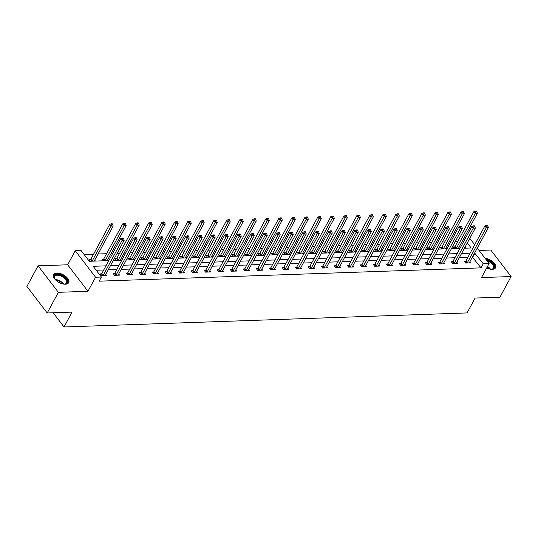 <?xml version="1.0" encoding="UTF-8"?>
<svg xmlns="http://www.w3.org/2000/svg" width="538" height="538" viewBox="0 0 538 538"><rect width="100%" height="100%" fill="white"/><g stroke="black" fill="none" stroke-linecap="round" stroke-linejoin="round"><path stroke-width="0.81" d="M486.695 267.971A8.527 4.371 28.4 0 0 492.304 269.33A8.527 4.371 28.4 0 0 495.525 267.803A8.527 4.371 28.4 0 0 493.171 262.06A8.527 4.371 28.4 0 0 485.02 258.213M56.867 273.035A8.527 4.371 28.4 0 0 53.645 274.562A8.527 4.371 28.4 0 0 56.564 280.796A8.527 4.371 28.4 0 0 65.428 284.205A8.527 4.371 28.4 0 0 68.649 282.679A8.527 4.371 28.4 0 0 65.73 276.445A8.527 4.371 28.4 0 0 56.867 273.035M464.455 237.184L466.063 237.13M53.127 312.766L64.022 326.976L467.051 312.928L475.088 298.059L499.936 297.191L511.1 276.539L490.784 250.042L479.069 250.452M64.022 326.976L72.058 312.107L47.216 312.975L26.9 286.472L38.063 265.826L58.38 292.322L87.976 291.287L95.576 277.245L75.259 250.748L81.09 250.547L89.328 261.286L108.817 260.607M87.976 291.287L67.667 264.79L38.063 265.826M67.667 264.79L75.259 250.748M457.751 241.468L455.289 241.555M450.824 241.71L449.21 241.77M444.744 241.925L442.283 242.006M437.818 242.167L436.204 242.221M431.738 242.376L429.277 242.463M424.812 242.618L423.198 242.672M418.732 242.826L416.271 242.914M411.805 243.068L410.191 243.129M405.726 243.284L403.265 243.371M398.799 243.526L397.185 243.579M392.72 243.734L390.258 243.822M385.793 243.976L384.179 244.037M379.714 244.191L377.252 244.272M372.787 244.434L371.173 244.487M366.708 244.642L364.246 244.729M359.781 244.884L358.167 244.938M353.701 245.099L351.24 245.18M346.775 245.335L345.161 245.395M340.695 245.55L338.234 245.637M333.768 245.792L332.154 245.846M327.689 246.001L325.228 246.088M320.762 246.243L319.148 246.303M314.683 246.458L312.222 246.538M307.756 246.7L306.142 246.754M301.677 246.908L299.215 246.996M294.75 247.15L293.136 247.204M288.671 247.366L286.209 247.446M281.737 247.601L280.13 247.662M275.664 247.816L273.203 247.904M268.731 248.058L267.124 248.112M262.658 248.267L260.197 248.354M255.725 248.509L254.118 248.569M249.652 248.724L247.191 248.805M242.719 248.966L241.111 249.02M236.646 249.175L234.185 249.262M229.713 249.417L228.105 249.471M223.64 249.632L221.179 249.713M216.706 249.867L215.099 249.928M210.627 250.083L208.172 250.17M203.7 250.325L202.093 250.378M197.621 250.533L195.166 250.621M190.694 250.775L189.087 250.836M184.615 250.99L182.16 251.078M177.688 251.233L176.081 251.286M171.609 251.441L169.154 251.528M164.682 251.683L163.075 251.737M158.602 251.898L156.148 251.979M151.676 252.134L150.068 252.194M145.596 252.349L143.142 252.436M138.669 252.591L137.062 252.645M132.59 252.799L130.135 252.887M125.663 253.042L124.056 253.102M119.584 253.257L117.129 253.344M112.657 253.499L111.05 253.553M106.578 253.707L98.044 254.003M93.572 254.165L84.116 254.494M47.216 312.975L58.38 292.322M465.921 248.159L465.074 247.063M462.505 243.707L461.577 242.497M90.404 261.246L89.18 259.646L90.525 259.598M95.408 261.071L94.715 260.17M103.41 260.796L102.186 259.195L103.531 259.148M108.414 260.621L107.721 259.713M116.416 260.345L115.193 258.738L116.538 258.691M121.42 260.17L120.727 259.262M129.423 259.888L128.199 258.287L129.544 258.24M134.426 259.713L133.733 258.805M142.429 259.437L141.205 257.83L142.55 257.783M147.432 259.262L146.739 258.354M155.435 258.98L154.211 257.379L155.556 257.332M160.438 258.805L159.746 257.904M168.441 258.529L167.217 256.929L168.562 256.882M173.444 258.354L172.752 257.446M181.447 258.079L180.223 256.471L181.568 256.424M186.451 257.904L185.758 256.996M194.453 257.621L193.229 256.021L194.574 255.974M199.457 257.446L198.764 256.539M207.46 257.171L206.236 255.563L207.581 255.516M212.463 256.996L211.77 256.088M220.466 256.713L219.242 255.113L220.587 255.066M225.469 256.539L224.776 255.631M233.472 256.263L232.248 254.662L233.593 254.615M238.475 256.088L237.783 255.18M246.485 255.812L245.254 254.205L246.599 254.158M251.481 255.637L250.789 254.73M259.491 255.355L258.26 253.754L259.605 253.707M264.488 255.18L263.795 254.272M272.497 254.904L271.266 253.297L272.611 253.25M277.494 254.73L276.801 253.822M285.503 254.447L284.272 252.847L285.617 252.799M290.5 254.272L289.807 253.364M298.509 253.997L297.279 252.396L298.63 252.349M303.506 253.822L302.813 252.914M311.515 253.546L310.285 251.939L311.636 251.892M316.512 253.371L315.819 252.463M324.522 253.089L323.291 251.488L324.643 251.441M329.518 252.914L328.826 252.006M337.528 252.638L336.297 251.031L337.649 250.984M342.524 252.463L341.832 251.555M350.534 252.181L349.303 250.58L350.655 250.533M355.537 252.006L354.838 251.098M363.54 251.73L362.309 250.13L363.661 250.083M368.543 251.555L367.844 250.647M376.546 251.28L375.316 249.672L376.667 249.625M381.55 251.105L380.85 250.197M389.552 250.822L388.322 249.222L389.673 249.175M394.556 250.647L393.856 249.74M402.558 250.372L401.328 248.764L402.68 248.717M407.562 250.197L406.863 249.289M415.565 249.914L414.334 248.314L415.686 248.267M420.568 249.74L419.869 248.832M428.571 249.464L427.34 247.863L428.692 247.816M433.574 249.289L432.875 248.381M441.577 249.007L440.346 247.406L441.698 247.359M446.58 248.838L445.881 247.931M454.583 248.556L453.352 246.955L454.704 246.908M459.587 248.381L458.887 247.473M105.979 265.853L93.175 266.297L101.406 277.043L99.174 281.172L481.026 267.863L472.391 257.137M467.919 257.292L459.385 257.588M454.913 257.742L446.379 258.045M441.906 258.2L433.372 258.496M428.9 258.65L420.366 258.946M415.894 259.108L407.36 259.403M402.888 259.558L394.354 259.854M389.882 260.009L381.348 260.311M376.876 260.466L368.342 260.762M363.87 260.917L355.336 261.212M350.863 261.374L342.329 261.67M337.857 261.824L329.323 262.12M324.851 262.275L316.317 262.578M311.845 262.732L303.311 263.028M298.839 263.183L290.305 263.479M285.833 263.64L277.299 263.936M272.827 264.091L264.293 264.387M259.82 264.541L251.286 264.844M246.814 264.999L238.28 265.295M233.808 265.449L225.274 265.745M220.802 265.906L212.268 266.202M207.796 266.357L199.262 266.653M194.79 266.808L186.256 267.11M181.783 267.265L173.249 267.561M168.777 267.716L160.237 268.011M155.771 268.173L147.23 268.469M142.765 268.623L134.224 268.919M129.759 269.074L121.218 269.377M116.753 269.531L108.212 269.827M103.747 269.982L96.201 270.244M101.507 273.923L100.155 273.97L101.534 275.759L106.531 275.584L105.697 274.488M114.513 273.465L113.162 273.512L114.54 275.308L119.537 275.133L118.703 274.037M127.519 273.015L126.168 273.062L127.546 274.851L132.543 274.676L131.709 273.58M140.526 272.564L139.181 272.611L140.553 274.4L145.549 274.225L144.715 273.129M153.532 272.107L152.187 272.154L153.559 273.943L158.555 273.768L157.721 272.679M166.538 271.656L165.193 271.703L166.565 273.492L171.568 273.317L170.728 272.221M179.544 271.199L178.199 271.246L179.571 273.042L184.574 272.867L183.734 271.771M192.55 270.749L191.205 270.796L192.577 272.584L197.581 272.41L196.74 271.313M205.556 270.298L204.211 270.345L205.583 272.134L210.587 271.959L209.746 270.863M218.562 269.841L217.218 269.888L218.589 271.677L223.593 271.502L222.752 270.412M231.569 269.39L230.224 269.437L231.596 271.226L236.599 271.051L235.758 269.955M244.575 268.933L243.23 268.98L244.602 270.775L249.605 270.601L248.764 269.504M257.581 268.482L256.236 268.529L257.608 270.318L262.611 270.143L261.771 269.047M270.587 268.032L269.242 268.079L270.614 269.868L275.617 269.693L274.777 268.596M283.593 267.574L282.248 267.621L283.62 269.41L288.624 269.235L287.783 268.146M296.599 267.124L295.254 267.171L296.626 268.96L301.63 268.785L300.789 267.689M309.606 266.666L308.261 266.714L309.632 268.509L314.636 268.334L313.795 267.238M322.612 266.216L321.267 266.263L322.639 268.052L327.642 267.877L326.801 266.781M335.618 265.765L334.273 265.812L335.645 267.601L340.648 267.426L339.808 266.33M348.624 265.308L347.279 265.355L348.651 267.144L353.654 266.969L352.814 265.88M361.63 264.857L360.285 264.904L361.657 266.693L366.66 266.518L365.82 265.422M374.636 264.4L373.291 264.447L374.663 266.243L379.667 266.068L378.826 264.972M387.649 263.95L386.297 263.997L387.669 265.785L392.673 265.611L391.832 264.514M400.655 263.499L399.304 263.546L400.675 265.335L405.679 265.16L404.838 264.064M413.661 263.042L412.31 263.089L413.682 264.878L418.685 264.703L417.844 263.613M426.668 262.591L425.316 262.638L426.688 264.427L431.691 264.252L430.851 263.156M439.674 262.134L438.322 262.181L439.694 263.976L444.697 263.802L443.857 262.705M452.68 261.683L451.328 261.73L452.7 263.519L457.704 263.344L456.863 262.248M465.686 261.226L464.334 261.273L465.706 263.069L470.71 262.894L469.869 261.798M477.273 248.105L489.096 263.533L481.503 277.574L511.1 276.539M489.096 263.533L483.259 263.734L474.624 253.008M481.026 267.863L483.259 263.734M101.406 277.043L95.576 277.245M469.788 238.347L474.698 244.756M464.455 248.213L471.18 247.978L467.307 242.927M464.738 239.578L463.81 238.368M113.283 260.453L121.823 260.157M126.289 259.995L134.83 259.699M139.295 259.545L147.836 259.249M152.301 259.094L160.842 258.791M165.307 258.637L173.848 258.341M178.313 258.186L186.854 257.89M191.32 257.729L199.86 257.433M204.326 257.278L212.866 256.982M217.332 256.828L225.873 256.525M230.338 256.37L238.879 256.075M243.344 255.92L251.885 255.624M256.35 255.463L264.891 255.167M269.356 255.012L277.897 254.716M282.363 254.561L290.903 254.259M295.375 254.104L303.909 253.808M308.382 253.654L316.916 253.358M321.388 253.196L329.922 252.9M334.394 252.746L342.928 252.45M347.4 252.295L355.934 251.992M360.406 251.838L368.94 251.542M373.412 251.387L381.946 251.091M386.418 250.93L394.953 250.634M399.425 250.479L407.959 250.183M412.431 250.029L420.965 249.726M425.437 249.571L433.971 249.276M438.443 249.121L446.977 248.818M451.449 248.664L459.983 248.368M470.151 253.163L461.617 253.459M457.145 253.613L448.611 253.909M444.139 254.071L435.605 254.366M431.133 254.521L422.599 254.817M418.127 254.972L409.593 255.274M405.121 255.429L396.587 255.725M392.115 255.88L383.581 256.175M379.108 256.337L370.574 256.633M366.102 256.787L357.568 257.083M353.096 257.238L344.562 257.541M340.09 257.695L331.556 257.991M327.084 258.146L318.55 258.442M314.078 258.603L305.544 258.899M301.072 259.054L292.537 259.35M288.065 259.504L279.531 259.807M275.059 259.962L266.525 260.257M262.053 260.412L253.519 260.708M249.047 260.869L240.513 261.165M236.041 261.32L227.507 261.616M223.035 261.771L214.501 262.073M210.028 262.228L201.494 262.524M197.022 262.678L188.488 262.974M184.016 263.136L175.482 263.432M171.01 263.586L162.476 263.882M158.004 264.037L149.47 264.34M144.998 264.494L136.464 264.79M131.992 264.945L123.458 265.241M118.985 265.402L110.451 265.698M472.788 257.124L475.02 252.988M102.879 275.712L102.993 275.591A1.096 0.619 142.5 0 0 103.222 275.281L122.072 240.419L124.157 240.345L105.307 275.207A1.096 0.619 142.5 0 0 105.199 275.51L105.186 275.631M100.747 274.736L101.621 273.802A1.096 0.619 142.5 0 0 101.85 273.486L120.7 238.63L122.072 240.419L122.866 238.785L123.7 238.758L123.148 238.038L122.314 238.072L122.866 238.785M122.314 238.072L120.7 238.63M124.157 240.345L123.7 238.758M94.231 261.118A1.096 0.619 -37.5 0 1 94.325 260.883L113.175 226.021L111.09 226.094L109.718 224.306L90.868 259.168A1.096 0.619 -37.5 0 1 90.64 259.477L89.765 260.412M111.884 224.46L112.718 224.433L112.166 223.721L111.332 223.747L111.884 224.46L111.09 226.094L92.24 260.957A1.096 0.619 -37.5 0 1 92.079 261.192M112.718 224.433L113.175 226.021M109.718 224.306L111.332 223.747M55.118 279.417A7.384 3.786 -151.6 0 1 54.506 278.449A7.384 3.786 -151.6 0 1 56.255 274.535A7.384 3.786 -151.6 0 1 63.814 276.693A7.384 3.786 -151.6 0 1 64.923 284.084A7.384 3.786 -151.6 0 1 63.78 284.104M64.647 284.111A6.833 3.504 28.4 0 0 66.578 282.948A6.833 3.504 28.4 0 0 63.363 277.299A6.833 3.504 28.4 0 0 54.553 276.445A6.833 3.504 28.4 0 0 54.634 278.691M68.339 283.123A8.473 4.344 28.4 0 0 64.257 276.31A8.473 4.344 28.4 0 0 53.444 275.066M486.258 259.834A7.384 3.786 -151.6 0 1 493.77 264.918A7.384 3.786 -151.6 0 1 491.799 269.208A7.384 3.786 -151.6 0 1 491.369 269.235A7.384 3.786 -151.6 0 1 490.656 269.229M495.209 268.24A8.473 4.344 28.4 0 0 485.673 259.067M491.524 269.229A6.833 3.504 28.4 0 0 493.454 268.065A6.833 3.504 28.4 0 0 487.031 260.836M115.885 275.261L116 275.133A1.096 0.619 142.5 0 0 116.228 274.824L135.078 239.961L137.163 239.894L118.313 274.75A1.096 0.619 142.5 0 0 118.205 275.059L118.192 275.18M113.753 274.286L114.628 273.344A1.096 0.619 142.5 0 0 114.856 273.035L133.706 238.173L135.078 239.961L135.872 238.334L136.706 238.3L136.154 237.588L135.32 237.614L135.872 238.334M135.32 237.614L133.706 238.173M137.163 239.894L136.706 238.3M128.891 274.804L129.006 274.683A1.096 0.619 142.5 0 0 129.234 274.373L148.084 239.511L150.169 239.437L131.319 274.299A1.096 0.619 142.5 0 0 131.211 274.609L131.198 274.723M126.76 273.829L127.634 272.894A1.096 0.619 142.5 0 0 127.862 272.584L146.713 237.722L148.084 239.511L148.878 237.877L149.712 237.85L149.161 237.13L148.327 237.164L148.878 237.877M148.327 237.164L146.713 237.722M150.169 239.437L149.712 237.85M107.237 260.661A1.096 0.619 -37.5 0 1 107.331 260.432L126.181 225.57L124.096 225.644L122.725 223.855L103.874 258.711A1.096 0.619 -37.5 0 1 103.646 259.02L102.771 259.962M124.89 224.01L125.724 223.983L125.172 223.263L124.339 223.29L124.89 224.01L124.096 225.644L105.246 260.5A1.096 0.619 -37.5 0 1 105.085 260.735M125.724 223.983L126.181 225.57M122.725 223.855L124.339 223.29M120.243 260.21A1.096 0.619 -37.5 0 1 120.337 259.975L139.187 225.119L137.103 225.187L135.731 223.398L116.881 258.26A1.096 0.619 -37.5 0 1 116.652 258.57L115.778 259.504M137.896 223.559L138.73 223.526L138.179 222.813L137.345 222.84L137.896 223.559L137.103 225.187L118.252 260.049A1.096 0.619 -37.5 0 1 118.091 260.284M138.73 223.526L139.187 225.119M135.731 223.398L137.345 222.84M141.898 274.353L142.012 274.232A1.096 0.619 142.5 0 0 142.24 273.916L161.091 239.06L163.175 238.986L144.325 273.849A1.096 0.619 142.5 0 0 144.218 274.151L144.204 274.272M139.766 273.378L140.64 272.436A1.096 0.619 142.5 0 0 140.869 272.127L159.719 237.265L161.091 239.06L161.884 237.426L162.718 237.399L162.167 236.68L161.333 236.707L161.884 237.426M161.333 236.707L159.719 237.265M163.175 238.986L162.718 237.399M154.904 273.896L155.018 273.775A1.096 0.619 142.5 0 0 155.247 273.465L174.097 238.603L176.182 238.529L157.331 273.391A1.096 0.619 142.5 0 0 157.224 273.701L157.21 273.815M152.772 272.921L153.646 271.986A1.096 0.619 142.5 0 0 153.875 271.677L172.725 236.814L174.097 238.603L174.89 236.969L175.724 236.942L175.173 236.229L174.339 236.256L174.89 236.969M174.339 236.256L172.725 236.814M176.182 238.529L175.724 236.942M167.91 273.445L168.024 273.324A1.096 0.619 142.5 0 0 168.253 273.015L187.103 238.152L189.188 238.078L170.338 272.941A1.096 0.619 142.5 0 0 170.23 273.243L170.216 273.365M165.778 272.47L166.652 271.535A1.096 0.619 142.5 0 0 166.881 271.219L185.731 236.364L187.103 238.152L187.896 236.518L188.73 236.491L188.179 235.772L187.345 235.805L187.896 236.518M187.345 235.805L185.731 236.364M189.188 238.078L188.73 236.491M133.249 259.753A1.096 0.619 -37.5 0 1 133.343 259.524L152.193 224.662L150.109 224.736L148.737 222.947L129.887 257.803A1.096 0.619 -37.5 0 1 129.658 258.119L128.784 259.054M150.902 223.102L151.736 223.075L151.185 222.355L150.351 222.389L150.902 223.102L150.109 224.736L131.259 259.598A1.096 0.619 -37.5 0 1 131.097 259.834M151.736 223.075L152.193 224.662M148.737 222.947L150.351 222.389M146.255 259.303A1.096 0.619 -37.5 0 1 146.349 259.067L165.2 224.211L163.115 224.285L161.743 222.49L142.893 257.352A1.096 0.619 -37.5 0 1 142.664 257.662L141.79 258.603M163.908 222.651L164.742 222.618L164.191 221.905L163.357 221.932L163.908 222.651L163.115 224.285L144.265 259.141A1.096 0.619 -37.5 0 1 144.103 259.377M164.742 222.618L165.2 224.211M161.743 222.49L163.357 221.932M159.261 258.852A1.096 0.619 -37.5 0 1 159.356 258.617L178.206 223.754L176.121 223.828L174.749 222.039L155.899 256.902A1.096 0.619 -37.5 0 1 155.67 257.211L154.796 258.146M176.915 222.194L177.748 222.167L177.197 221.454L176.37 221.481L176.915 222.194L176.121 223.828L157.271 258.691A1.096 0.619 -37.5 0 1 157.109 258.926M177.748 222.167L178.206 223.754M174.749 222.039L176.37 221.481M180.916 272.995L181.03 272.867A1.096 0.619 142.5 0 0 181.259 272.558L200.109 237.695L202.194 237.628L183.344 272.484A1.096 0.619 142.5 0 0 183.236 272.793L183.223 272.914M178.784 272.02L179.658 271.078A1.096 0.619 142.5 0 0 179.887 270.769L198.737 235.906L200.109 237.695L200.903 236.068L201.737 236.034L201.185 235.321L200.351 235.348L200.903 236.068M200.351 235.348L198.737 235.906M202.194 237.628L201.737 236.034M172.268 258.395A1.096 0.619 -37.5 0 1 172.362 258.166L191.212 223.304L189.127 223.378L187.755 221.582L168.905 256.444A1.096 0.619 -37.5 0 1 168.676 256.754L167.802 257.695M189.921 221.743L190.755 221.717L190.21 220.997L189.376 221.024L189.921 221.743L189.127 223.378L170.277 258.233A1.096 0.619 -37.5 0 1 170.116 258.469M190.755 221.717L191.212 223.304M187.755 221.582L189.376 221.024M193.922 272.537L194.036 272.416A1.096 0.619 142.5 0 0 194.265 272.107L213.115 237.245L215.2 237.171L196.35 272.033A1.096 0.619 142.5 0 0 196.242 272.342L196.229 272.457M191.79 271.562L192.665 270.627A1.096 0.619 142.5 0 0 192.893 270.318L211.743 235.456L213.115 237.245L213.909 235.61L214.743 235.583L214.191 234.864L213.357 234.898L213.909 235.61M213.357 234.898L211.743 235.456M215.2 237.171L214.743 235.583M185.28 257.944A1.096 0.619 -37.5 0 1 185.368 257.709L204.218 222.846L202.133 222.92L200.761 221.131L181.911 255.994A1.096 0.619 -37.5 0 1 181.683 256.303L180.808 257.238M202.927 221.293L203.761 221.259L203.216 220.546L202.382 220.573L202.927 221.293L202.133 222.92L183.283 257.783A1.096 0.619 -37.5 0 1 183.122 258.018M203.761 221.259L204.218 222.846M200.761 221.131L202.382 220.573M206.928 272.087L207.043 271.966A1.096 0.619 142.5 0 0 207.271 271.65L226.121 236.794L228.206 236.72L209.356 271.582A1.096 0.619 142.5 0 0 209.248 271.885L209.235 272.006M204.796 271.112L205.671 270.17A1.096 0.619 142.5 0 0 205.899 269.861L224.749 234.998L226.121 236.794L226.915 235.16L227.749 235.133L227.197 234.413L226.364 234.44L226.915 235.16M226.364 234.44L224.749 234.998M228.206 236.72L227.749 235.133M198.287 257.487A1.096 0.619 -37.5 0 1 198.374 257.258L217.224 222.396L215.139 222.47L213.768 220.681L194.917 255.537A1.096 0.619 -37.5 0 1 194.689 255.853L193.814 256.787M215.933 220.836L216.767 220.809L216.222 220.089L215.388 220.123L215.933 220.836L215.139 222.47L196.289 257.332A1.096 0.619 -37.5 0 1 196.128 257.561M216.767 220.809L217.224 222.396M213.768 220.681L215.388 220.123M219.934 271.629L220.049 271.508A1.096 0.619 142.5 0 0 220.277 271.199L239.128 236.337L241.212 236.263L222.362 271.125A1.096 0.619 142.5 0 0 222.255 271.434L222.241 271.549M217.803 270.654L218.677 269.72A1.096 0.619 142.5 0 0 218.905 269.41L237.756 234.548L239.128 236.337L239.921 234.702L240.755 234.676L240.204 233.963L239.37 233.99L239.921 234.702M239.37 233.99L237.756 234.548M241.212 236.263L240.755 234.676M211.293 257.036A1.096 0.619 -37.5 0 1 211.38 256.801L230.23 221.945L228.146 222.012L226.774 220.224L207.924 255.086A1.096 0.619 -37.5 0 1 207.695 255.395L206.821 256.337M228.939 220.385L229.773 220.351L229.228 219.639L228.394 219.665L228.939 220.385L228.146 222.012L209.295 256.875A1.096 0.619 -37.5 0 1 209.134 257.11M229.773 220.351L230.23 221.945M226.774 220.224L228.394 219.665M232.941 271.179L233.055 271.058A1.096 0.619 142.5 0 0 233.284 270.749L252.134 235.886L254.218 235.812L235.368 270.675A1.096 0.619 142.5 0 0 235.261 270.977L235.247 271.098M230.809 270.204L231.683 269.262A1.096 0.619 142.5 0 0 231.912 268.953L250.762 234.097L252.134 235.886L252.927 234.252L253.761 234.225L253.21 233.505L252.383 233.539L252.927 234.252M252.383 233.539L250.762 234.097M254.218 235.812L253.761 234.225M224.299 256.586A1.096 0.619 -37.5 0 1 224.386 256.35L243.237 221.488L241.152 221.562L239.78 219.773L220.93 254.635A1.096 0.619 -37.5 0 1 220.701 254.945L219.827 255.88M241.945 219.928L242.779 219.901L242.234 219.181L241.401 219.215L241.945 219.928L241.152 221.562L222.302 256.424A1.096 0.619 -37.5 0 1 222.147 256.66M242.779 219.901L243.237 221.488M239.78 219.773L241.401 219.215M245.947 270.728L246.061 270.601A1.096 0.619 142.5 0 0 246.29 270.291L265.14 235.429L267.225 235.362L248.374 270.217A1.096 0.619 142.5 0 0 248.267 270.527L248.253 270.648M243.815 269.753L244.689 268.812A1.096 0.619 142.5 0 0 244.918 268.502L263.768 233.64L265.14 235.429L265.933 233.801L266.767 233.768L266.216 233.055L265.389 233.082L265.933 233.801M265.389 233.082L263.768 233.64M267.225 235.362L266.767 233.768M237.305 256.128A1.096 0.619 -37.5 0 1 237.392 255.9L256.243 221.037L254.158 221.111L252.786 219.316L233.936 254.178A1.096 0.619 -37.5 0 1 233.707 254.487L232.833 255.429M254.951 219.477L255.785 219.45L255.241 218.731L254.407 218.758L254.951 219.477L254.158 221.111L235.308 255.967A1.096 0.619 -37.5 0 1 235.153 256.202M255.785 219.45L256.243 221.037M252.786 219.316L254.407 218.758M258.953 270.271L259.074 270.15A1.096 0.619 142.5 0 0 259.296 269.841L278.146 234.978L280.231 234.904L261.381 269.767A1.096 0.619 142.5 0 0 261.273 270.069L261.26 270.19M256.821 269.296L257.695 268.361A1.096 0.619 142.5 0 0 257.924 268.052L276.774 233.189L278.146 234.978L278.94 233.344L279.773 233.317L279.229 232.598L278.395 232.631L278.94 233.344M278.395 232.631L276.774 233.189M280.231 234.904L279.773 233.317M250.311 255.678A1.096 0.619 -37.5 0 1 250.399 255.442L269.249 220.58L267.164 220.654L265.792 218.865L246.942 253.728A1.096 0.619 -37.5 0 1 246.713 254.037L245.839 254.972M267.958 219.02L268.792 218.993L268.247 218.28L267.413 218.307L267.958 219.02L267.164 220.654L248.314 255.516A1.096 0.619 -37.5 0 1 248.159 255.752M268.792 218.993L269.249 220.58M265.792 218.865L267.413 218.307M271.959 269.82L272.08 269.699A1.096 0.619 142.5 0 0 272.302 269.383L291.152 234.528L293.237 234.454L274.387 269.316A1.096 0.619 142.5 0 0 274.279 269.619L274.266 269.74M269.827 268.845L270.701 267.904A1.096 0.619 142.5 0 0 270.93 267.594L289.78 232.732L291.152 234.528L291.946 232.893L292.78 232.867L292.235 232.147L291.401 232.174L291.946 232.893M291.401 232.174L289.78 232.732M293.237 234.454L292.78 232.867M263.317 255.22A1.096 0.619 -37.5 0 1 263.405 254.992L282.255 220.129L280.17 220.203L278.798 218.415L259.948 253.27A1.096 0.619 -37.5 0 1 259.726 253.586L258.845 254.521M280.964 218.569L281.798 218.542L281.253 217.823L280.419 217.856L280.964 218.569L280.17 220.203L261.32 255.066A1.096 0.619 -37.5 0 1 261.165 255.294M281.798 218.542L282.255 220.129M278.798 218.415L280.419 217.856M284.965 269.363L285.086 269.242A1.096 0.619 142.5 0 0 285.308 268.933L304.158 234.07L306.243 233.996L287.393 268.859A1.096 0.619 142.5 0 0 287.285 269.168L287.272 269.282M282.833 268.388L283.708 267.453A1.096 0.619 142.5 0 0 283.936 267.144L302.786 232.281L304.158 234.07L304.952 232.436L305.786 232.409L305.241 231.696L304.407 231.723L304.952 232.436M304.407 231.723L302.786 232.281M306.243 233.996L305.786 232.409M276.324 254.77A1.096 0.619 -37.5 0 1 276.411 254.535L295.261 219.679L293.176 219.746L291.804 217.957L272.954 252.82A1.096 0.619 -37.5 0 1 272.732 253.129L271.851 254.071M293.97 218.119L294.804 218.085L294.259 217.372L293.425 217.399L293.97 218.119L293.176 219.746L274.326 254.609A1.096 0.619 -37.5 0 1 274.172 254.844M294.804 218.085L295.261 219.679M291.804 217.957L293.425 217.399M297.978 268.913L298.092 268.792A1.096 0.619 142.5 0 0 298.314 268.482L317.164 233.62L319.249 233.546L300.399 268.408A1.096 0.619 142.5 0 0 300.291 268.711L300.278 268.832M295.839 267.937L296.714 266.996A1.096 0.619 142.5 0 0 296.942 266.687L315.793 231.831L317.164 233.62L317.958 231.986L318.792 231.959L318.247 231.239L317.413 231.273L317.958 231.986M317.413 231.273L315.793 231.831M319.249 233.546L318.792 231.959M289.33 254.319A1.096 0.619 -37.5 0 1 289.417 254.084L308.267 219.222L306.183 219.296L304.811 217.507L285.96 252.369A1.096 0.619 -37.5 0 1 285.739 252.678L284.858 253.613M306.976 217.661L307.81 217.634L307.265 216.915L306.431 216.949L306.976 217.661L306.183 219.296L287.332 254.158A1.096 0.619 -37.5 0 1 287.178 254.393M307.81 217.634L308.267 219.222M304.811 217.507L306.431 216.949M310.984 268.462L311.099 268.334A1.096 0.619 142.5 0 0 311.32 268.025L330.171 233.162L332.255 233.095L313.405 267.951A1.096 0.619 142.5 0 0 313.298 268.26L313.284 268.381M308.846 267.487L309.72 266.545A1.096 0.619 142.5 0 0 309.949 266.236L328.799 231.374L330.171 233.162L330.964 231.535L331.798 231.501L331.253 230.789L330.419 230.815L330.964 231.535M330.419 230.815L328.799 231.374M332.255 233.095L331.798 231.501M302.336 253.862A1.096 0.619 -37.5 0 1 302.423 253.633L321.273 218.771L319.189 218.845L317.817 217.049L298.967 251.912A1.096 0.619 -37.5 0 1 298.745 252.221L297.864 253.163M319.982 217.211L320.816 217.184L320.271 216.464L319.438 216.491L319.982 217.211L319.189 218.845L300.339 253.701A1.096 0.619 -37.5 0 1 300.184 253.936M320.816 217.184L321.273 218.771M317.817 217.049L319.438 216.491M323.99 268.005L324.105 267.884A1.096 0.619 142.5 0 0 324.327 267.574L343.177 232.712L345.261 232.638L326.411 267.5A1.096 0.619 142.5 0 0 326.304 267.803L326.29 267.924M321.852 267.03L322.726 266.095A1.096 0.619 142.5 0 0 322.955 265.779L341.805 230.923L343.177 232.712L343.97 231.078L344.804 231.051L344.259 230.331L343.426 230.365L343.97 231.078M343.426 230.365L341.805 230.923M345.261 232.638L344.804 231.051M315.342 253.411A1.096 0.619 -37.5 0 1 315.429 253.176L334.28 218.314L332.195 218.388L330.823 216.599L311.973 251.461A1.096 0.619 -37.5 0 1 311.751 251.771L310.87 252.705M332.988 216.753L333.822 216.727L333.278 216.014L332.444 216.041L332.988 216.753L332.195 218.388L313.345 253.25A1.096 0.619 -37.5 0 1 313.19 253.485M333.822 216.727L334.28 218.314M330.823 216.599L332.444 216.041M336.996 267.554L337.111 267.426A1.096 0.619 142.5 0 0 337.333 267.117L356.183 232.261L358.268 232.187L339.417 267.05A1.096 0.619 142.5 0 0 339.31 267.352L339.296 267.473M334.858 266.579L335.739 265.637A1.096 0.619 142.5 0 0 335.961 265.328L354.811 230.466L356.183 232.261L356.976 230.627L357.81 230.594L357.266 229.881L356.432 229.908L356.976 230.627M356.432 229.908L354.811 230.466M358.268 232.187L357.81 230.594M328.348 252.954A1.096 0.619 -37.5 0 1 328.436 252.726L347.286 217.863L345.201 217.937L343.829 216.148L324.979 251.004A1.096 0.619 -37.5 0 1 324.757 251.32L323.876 252.255M345.995 216.303L346.828 216.276L346.284 215.556L345.45 215.59L345.995 216.303L345.201 217.937L326.351 252.799A1.096 0.619 -37.5 0 1 326.196 253.028M346.828 216.276L347.286 217.863M343.829 216.148L345.45 215.59M350.003 267.097L350.117 266.976A1.096 0.619 142.5 0 0 350.339 266.666L369.189 231.804L371.274 231.73L352.424 266.592A1.096 0.619 142.5 0 0 352.323 266.902L352.303 267.016M347.864 266.122L348.745 265.187A1.096 0.619 142.5 0 0 348.967 264.878L367.817 230.015L369.189 231.804L369.983 230.17L370.816 230.143L370.272 229.43L369.438 229.457L369.983 230.17M369.438 229.457L367.817 230.015M371.274 231.73L370.816 230.143M341.354 252.504A1.096 0.619 -37.5 0 1 341.442 252.268L360.292 217.413L358.207 217.48L356.835 215.691L337.985 250.553A1.096 0.619 -37.5 0 1 337.763 250.863L336.882 251.804M359.001 215.852L359.835 215.819L359.29 215.106L358.456 215.133L359.001 215.852L358.207 217.48L339.357 252.342A1.096 0.619 -37.5 0 1 339.202 252.578M359.835 215.819L360.292 217.413M356.835 215.691L358.456 215.133M363.009 266.646L363.123 266.525A1.096 0.619 142.5 0 0 363.345 266.209L382.195 231.353L384.28 231.279L365.43 266.142A1.096 0.619 142.5 0 0 365.329 266.445L365.309 266.566M360.87 265.671L361.751 264.73A1.096 0.619 142.5 0 0 361.973 264.42L380.823 229.565L382.195 231.353L382.989 229.719L383.823 229.692L383.278 228.973L382.444 229.006L382.989 229.719M382.444 229.006L380.823 229.565M384.28 231.279L383.823 229.692M354.36 252.046A1.096 0.619 -37.5 0 1 354.448 251.818L373.298 216.955L371.213 217.029L369.841 215.24L350.991 250.103A1.096 0.619 -37.5 0 1 350.769 250.412L349.888 251.347M372.007 215.395L372.841 215.368L372.296 214.649L371.462 214.682L372.007 215.395L371.213 217.029L352.37 251.892A1.096 0.619 -37.5 0 1 352.208 252.127M372.841 215.368L373.298 216.955M369.841 215.24L371.462 214.682M376.015 266.196L376.129 266.068A1.096 0.619 142.5 0 0 376.351 265.759L395.201 230.896L397.286 230.829L378.436 265.685A1.096 0.619 142.5 0 0 378.335 265.994L378.315 266.115M373.876 265.214L374.757 264.279A1.096 0.619 142.5 0 0 374.979 263.97L393.829 229.107L395.201 230.896L395.995 229.269L396.829 229.235L396.284 228.522L395.45 228.549L395.995 229.269M395.45 228.549L393.829 229.107M397.286 230.829L396.829 229.235M367.367 251.596A1.096 0.619 -37.5 0 1 367.454 251.367L386.304 216.505L384.219 216.579L382.848 214.783L363.997 249.645A1.096 0.619 -37.5 0 1 363.775 249.955L362.894 250.896M385.013 214.944L385.847 214.918L385.302 214.198L384.468 214.225L385.013 214.944L384.219 216.579L365.376 251.434A1.096 0.619 -37.5 0 1 365.215 251.67M385.847 214.918L386.304 216.505M382.848 214.783L384.468 214.225M389.021 265.738L389.135 265.617A1.096 0.619 142.5 0 0 389.357 265.308L408.207 230.446L410.292 230.372L391.442 265.234A1.096 0.619 142.5 0 0 391.341 265.537L391.321 265.658M386.883 264.763L387.764 263.828A1.096 0.619 142.5 0 0 387.985 263.512L406.836 228.657L408.207 230.446L409.001 228.811L409.835 228.784L409.29 228.065L408.456 228.099L409.001 228.811M408.456 228.099L406.836 228.657M410.292 230.372L409.835 228.784M380.373 251.145A1.096 0.619 -37.5 0 1 380.46 250.91L399.31 216.047L397.226 216.121L395.854 214.332L377.004 249.195A1.096 0.619 -37.5 0 1 376.782 249.504L375.901 250.439M398.019 214.487L398.853 214.46L398.308 213.747L397.474 213.774L398.019 214.487L397.226 216.121L378.382 250.984A1.096 0.619 -37.5 0 1 378.221 251.219M398.853 214.46L399.31 216.047M395.854 214.332L397.474 213.774M402.027 265.288L402.142 265.16A1.096 0.619 142.5 0 0 402.363 264.851L421.214 229.995L423.298 229.921L404.448 264.777A1.096 0.619 142.5 0 0 404.347 265.086L404.327 265.207M399.889 264.313L400.77 263.371A1.096 0.619 142.5 0 0 400.992 263.062L419.842 228.199L421.214 229.995L422.007 228.361L422.841 228.327L422.296 227.614L421.462 227.641L422.007 228.361M421.462 227.641L419.842 228.199M423.298 229.921L422.841 228.327M393.379 250.688A1.096 0.619 -37.5 0 1 393.473 250.459L412.316 215.597L410.232 215.671L408.86 213.882L390.01 248.738A1.096 0.619 -37.5 0 1 389.788 249.047L388.907 249.988M411.025 214.037L411.859 214.01L411.314 213.29L410.481 213.324L411.025 214.037L410.232 215.671L391.388 250.533A1.096 0.619 -37.5 0 1 391.227 250.762M411.859 214.01L412.316 215.597M408.86 213.882L410.481 213.324M415.033 264.831L415.148 264.709A1.096 0.619 142.5 0 0 415.37 264.4L434.22 229.538L436.305 229.464L417.454 264.326A1.096 0.619 142.5 0 0 417.353 264.635L417.333 264.75M412.895 263.855L413.776 262.921A1.096 0.619 142.5 0 0 413.998 262.611L432.848 227.749L434.22 229.538L435.013 227.904L435.847 227.877L435.303 227.164L434.469 227.191L435.013 227.904M434.469 227.191L432.848 227.749M436.305 229.464L435.847 227.877M406.385 250.237A1.096 0.619 -37.5 0 1 406.479 250.002L425.323 215.146L423.238 215.213L421.866 213.425L403.016 248.287A1.096 0.619 -37.5 0 1 402.794 248.596L401.92 249.538M424.031 213.586L424.865 213.552L424.321 212.84L423.487 212.866L424.031 213.586L423.238 215.213L404.394 250.076A1.096 0.619 -37.5 0 1 404.233 250.311M424.865 213.552L425.323 215.146M421.866 213.425L423.487 212.866M428.04 264.38L428.154 264.259A1.096 0.619 142.5 0 0 428.382 263.943L447.226 229.087L449.311 229.013L430.461 263.876A1.096 0.619 142.5 0 0 430.36 264.178L430.339 264.299M425.901 263.405L426.782 262.463A1.096 0.619 142.5 0 0 427.004 262.154L445.854 227.298L447.226 229.087L448.019 227.453L448.853 227.426L448.309 226.706L447.475 226.733L448.019 227.453M447.475 226.733L445.854 227.298M449.311 229.013L448.853 227.426M419.391 249.78A1.096 0.619 -37.5 0 1 419.485 249.551L438.329 214.689L436.244 214.763L434.872 212.974L416.022 247.836A1.096 0.619 -37.5 0 1 415.8 248.146L414.926 249.081M437.044 213.129L437.871 213.102L437.327 212.382L436.493 212.416L437.044 213.129L436.244 214.763L417.401 249.625A1.096 0.619 -37.5 0 1 417.239 249.861M437.871 213.102L438.329 214.689M434.872 212.974L436.493 212.416M441.046 263.929L441.16 263.802A1.096 0.619 142.5 0 0 441.389 263.492L460.232 228.63L462.317 228.563L443.467 263.418A1.096 0.619 142.5 0 0 443.366 263.728L443.346 263.849M438.907 262.947L439.788 262.013A1.096 0.619 142.5 0 0 440.01 261.703L458.86 226.841L460.232 228.63L461.026 227.002L461.86 226.969L461.315 226.256L460.481 226.283L461.026 227.002M460.481 226.283L458.86 226.841M462.317 228.563L461.86 226.969M432.397 249.329A1.096 0.619 -37.5 0 1 432.491 249.101L451.335 214.238L449.25 214.312L447.878 212.517L429.035 247.379A1.096 0.619 -37.5 0 1 428.806 247.688L427.932 248.63M450.05 212.678L450.884 212.644L450.333 211.932L449.499 211.959L450.05 212.678L449.25 214.312L430.407 249.168A1.096 0.619 -37.5 0 1 430.245 249.403M450.884 212.644L451.335 214.238M447.878 212.517L449.499 211.959M454.052 263.472L454.166 263.351A1.096 0.619 142.5 0 0 454.395 263.042L473.238 228.179L475.323 228.105L456.473 262.968A1.096 0.619 142.5 0 0 456.372 263.27L456.352 263.391M451.913 262.497L452.794 261.562A1.096 0.619 142.5 0 0 453.016 261.246L471.866 226.39L473.238 228.179L474.032 226.545L474.866 226.518L474.321 225.799L473.487 225.832L474.032 226.545M473.487 225.832L471.866 226.39M475.323 228.105L474.866 226.518M445.403 248.879A1.096 0.619 -37.5 0 1 445.498 248.643L464.341 213.781L462.256 213.855L460.884 212.066L442.041 246.929A1.096 0.619 -37.5 0 1 441.812 247.238L440.938 248.173M463.057 212.221L463.89 212.194L463.339 211.481L462.505 211.508L463.057 212.221L462.256 213.855L443.413 248.717A1.096 0.619 -37.5 0 1 443.251 248.953M463.89 212.194L464.341 213.781M460.884 212.066L462.505 211.508M467.058 263.021L467.172 262.894A1.096 0.619 142.5 0 0 467.401 262.584L486.244 227.729L488.329 227.655L469.479 262.51A1.096 0.619 142.5 0 0 469.378 262.82L469.358 262.941M464.919 262.046L465.8 261.105A1.096 0.619 142.5 0 0 466.022 260.796L484.873 225.933L486.244 227.729L487.038 226.094L487.872 226.061L487.327 225.348L486.493 225.375L487.038 226.094M486.493 225.375L484.873 225.933M488.329 227.655L487.872 226.061M458.41 248.421A1.096 0.619 -37.5 0 1 458.504 248.193L477.347 213.33L475.262 213.404L473.891 211.616L455.047 246.471A1.096 0.619 -37.5 0 1 454.818 246.781L453.944 247.722M476.063 211.77L476.897 211.743L476.345 211.024L475.511 211.057L476.063 211.77L475.262 213.404L456.419 248.267A1.096 0.619 -37.5 0 1 456.258 248.495M476.897 211.743L477.347 213.33M473.891 211.616L475.511 211.057M102.993 275.591L101.621 273.802M103.222 275.281L101.85 273.486M90.868 259.168L92.24 260.957M90.64 259.477L91.958 261.192M55.212 279.525A6.833 3.504 -151.6 0 1 61.036 281.603A6.833 3.504 -151.6 0 1 63.645 284.084M62.798 283.916A6.611 3.389 28.4 0 0 60.72 282.094A6.611 3.389 28.4 0 0 55.811 280.137M487.509 266.465A6.833 3.504 -151.6 0 1 490.515 269.202M489.674 269.034A6.611 3.389 28.4 0 0 487.233 266.976M116 275.133L114.628 273.344M116.228 274.824L114.856 273.035M129.006 274.683L127.634 272.894M129.234 274.373L127.862 272.584M103.874 258.711L105.246 260.5M103.646 259.02L104.964 260.742M116.881 258.26L118.252 260.049M116.652 258.57L117.97 260.291M142.012 274.232L140.64 272.436M142.24 273.916L140.869 272.127M155.018 273.775L153.646 271.986M155.247 273.465L153.875 271.677M168.024 273.324L166.652 271.535M168.253 273.015L166.881 271.219M129.887 257.803L131.259 259.598M129.658 258.119L130.976 259.834M142.893 257.352L144.265 259.141M142.664 257.662L143.982 259.383M155.899 256.902L157.271 258.691M155.67 257.211L156.988 258.926M181.03 272.867L179.658 271.078M181.259 272.558L179.887 270.769M168.905 256.444L170.277 258.233M168.676 256.754L169.995 258.475M194.036 272.416L192.665 270.627M194.265 272.107L192.893 270.318M181.911 255.994L183.283 257.783M181.683 256.303L183.001 258.025M207.043 271.966L205.671 270.17M207.271 271.65L205.899 269.861M194.917 255.537L196.289 257.332M194.689 255.853L196.007 257.567M220.049 271.508L218.677 269.72M220.277 271.199L218.905 269.41M207.924 255.086L209.295 256.875M207.695 255.395L209.013 257.117M233.055 271.058L231.683 269.262M233.284 270.749L231.912 268.953M220.93 254.635L222.302 256.424M220.701 254.945L222.019 256.66M246.061 270.601L244.689 268.812M246.29 270.291L244.918 268.502M233.936 254.178L235.308 255.967M233.707 254.487L235.025 256.209M259.074 270.15L257.695 268.361M259.296 269.841L257.924 268.052M246.942 253.728L248.314 255.516M246.713 254.037L248.031 255.758M272.08 269.699L270.701 267.904M272.302 269.383L270.93 267.594M259.948 253.27L261.32 255.066M259.726 253.586L261.038 255.301M285.086 269.242L283.708 267.453M285.308 268.933L283.936 267.144M272.954 252.82L274.326 254.609M272.732 253.129L274.044 254.851M298.092 268.792L296.714 266.996M298.314 268.482L296.942 266.687M285.96 252.369L287.332 254.158M285.739 252.678L287.057 254.393M311.099 268.334L309.72 266.545M311.32 268.025L309.949 266.236M298.967 251.912L300.339 253.701M298.745 252.221L300.063 253.943M324.105 267.884L322.726 266.095M324.327 267.574L322.955 265.779M311.973 251.461L313.345 253.25M311.751 251.771L313.069 253.485M337.111 267.426L335.739 265.637M337.333 267.117L335.961 265.328M324.979 251.004L326.351 252.799M324.757 251.32L326.075 253.035M350.117 266.976L348.745 265.187M350.339 266.666L348.967 264.878M337.985 250.553L339.357 252.342M337.763 250.863L339.081 252.584M363.123 266.525L361.751 264.73M363.345 266.209L361.973 264.42M350.991 250.103L352.37 251.892M350.769 250.412L352.087 252.127M376.129 266.068L374.757 264.279M376.351 265.759L374.979 263.97M363.997 249.645L365.376 251.434M363.775 249.955L365.094 251.676M389.135 265.617L387.764 263.828M389.357 265.308L387.985 263.512M377.004 249.195L378.382 250.984M376.782 249.504L378.1 251.219M402.142 265.16L400.77 263.371M402.363 264.851L400.992 263.062M390.01 248.738L391.388 250.533M389.788 249.047L391.106 250.769M415.148 264.709L413.776 262.921M415.37 264.4L413.998 262.611M403.016 248.287L404.394 250.076M402.794 248.596L404.112 250.318M428.154 264.259L426.782 262.463M428.382 263.943L427.004 262.154M416.022 247.836L417.401 249.625M415.8 248.146L417.118 249.861M441.16 263.802L439.788 262.013M441.389 263.492L440.01 261.703M429.035 247.379L430.407 249.168M428.806 247.688L430.124 249.41M454.166 263.351L452.794 261.562M454.395 263.042L453.016 261.246M442.041 246.929L443.413 248.717M441.812 247.238L443.13 248.953M467.172 262.894L465.8 261.105M467.401 262.584L466.022 260.796M455.047 246.471L456.419 248.267M454.818 246.781L456.137 248.502"/></g></svg>

